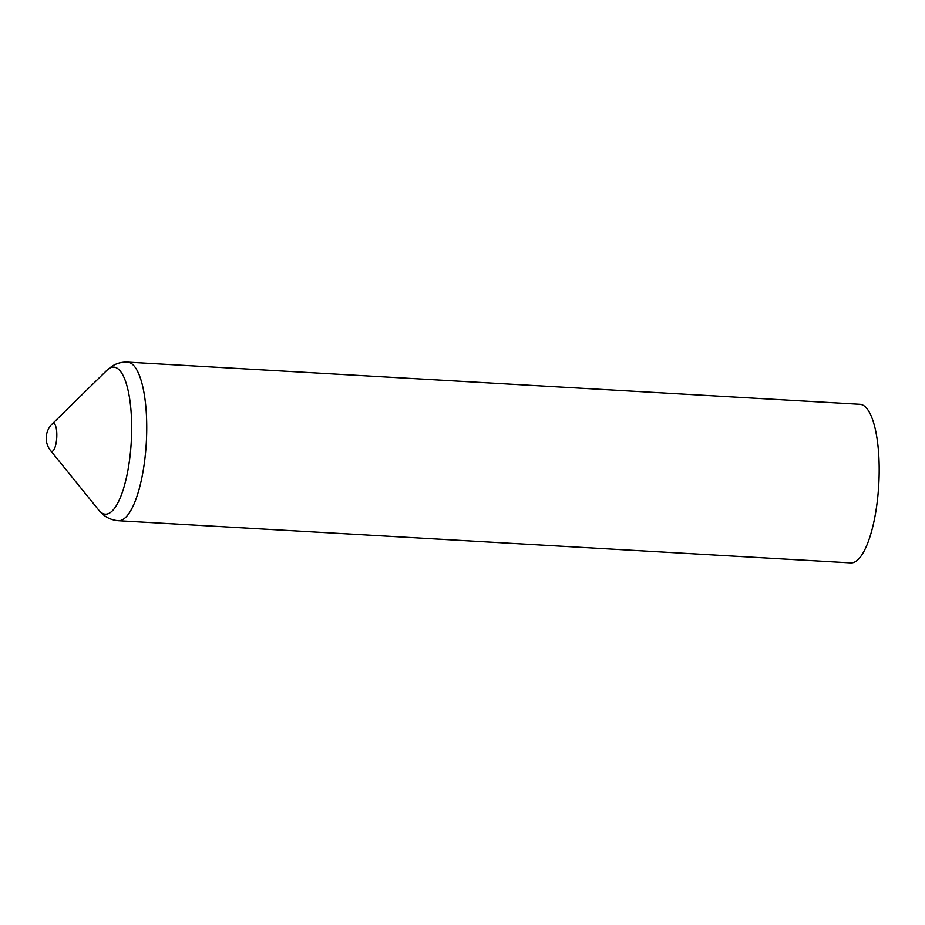 <?xml version="1.0" encoding="UTF-8"?>
<svg xmlns="http://www.w3.org/2000/svg" width="925" height="925" viewBox="0 0 925 925"><rect width="100%" height="100%" fill="white"/><g stroke="black" fill="none" stroke-linecap="round" stroke-linejoin="round"><path stroke-width="1.39" d="M53.731 423.465A13.991 4.128 -86.7 0 0 52.112 424.032L52.112 424.032A19.853 19.853 0 0 0 50.586 450.579L50.586 450.579A13.991 4.128 -86.7 0 0 56.518 440.3A13.991 4.128 -86.7 0 0 53.731 423.465M850.792 562.874A79.434 23.437 -86.7 0 0 878.75 484.92A79.434 23.437 -86.7 0 0 859.915 404.271L127.465 362.126A79.434 23.437 -86.7 0 1 129.118 362.415A79.434 23.437 -86.7 0 1 146.127 445.596A79.434 23.437 -86.7 0 1 118.342 520.729L850.792 562.874M118.342 520.729C112.468 520.243 107.416 518.208 103.172 514.624L98.882 510.276A73.665 21.738 -86.7 0 0 130.055 455.875A73.665 21.738 -86.7 0 0 115.324 367.387A73.665 21.738 -86.7 0 0 106.942 370.266L111.705 366.439C116.33 363.363 121.58 361.918 127.465 362.126M106.942 370.266L52.112 424.032M98.882 510.276L50.586 450.579"/></g></svg>
